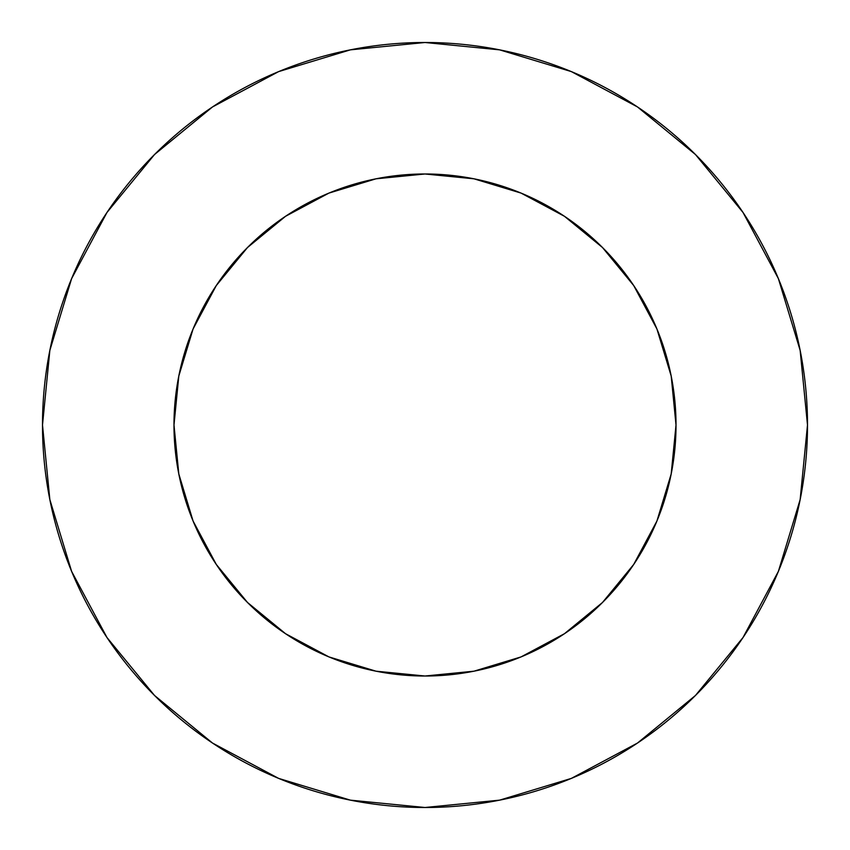 <?xml version="1.0" encoding="UTF-8"?>
<svg xmlns="http://www.w3.org/2000/svg" width="850" height="850" viewBox="0 0 850 850"><rect width="100%" height="100%" fill="white"/><g stroke="black" fill="none" stroke-linecap="round" stroke-linejoin="round"><path stroke-width="1.27" d="M328.939 656.912L376.029 671.192L425 676.016L473.971 671.192L521.061 656.912L564.453 633.707L602.491 602.491L633.707 564.453L656.912 521.061L671.192 473.971L676.016 425L671.192 376.029L656.912 328.939L633.707 285.547L602.491 247.509L564.453 216.293L521.061 193.088L473.971 178.808L425 173.984L376.029 178.808L328.939 193.088L285.547 216.293L247.509 247.509L216.293 285.547L193.088 328.939L178.808 376.029L173.984 425A251.016 251.016 0 0 1 425 173.984A251.016 251.016 0 0 1 676.016 425A251.016 251.016 0 0 1 425 676.016A251.016 251.016 0 0 1 173.984 425L178.808 473.971L193.088 521.061L216.293 564.453L247.509 602.491L285.547 633.707L328.939 656.912L286.928 634.631M42.5 425A382.5 382.5 0 0 1 425 42.5A382.5 382.5 0 0 1 807.5 425A382.5 382.5 0 0 1 425 807.5A382.5 382.5 0 0 1 42.5 425L49.852 499.619L71.613 571.381L106.962 637.511L154.53 695.47L212.489 743.038L278.619 778.388L350.381 800.148L425 807.5L499.619 800.148L571.381 778.388L637.511 743.038L695.47 695.47L743.038 637.511L778.388 571.381L800.148 499.619L807.5 425L800.148 350.381L778.388 278.619L743.038 212.489L695.47 154.53L637.511 106.962L571.381 71.613L499.619 49.852L425 42.5L350.381 49.852L278.619 71.613L212.489 106.962L154.53 154.53L106.962 212.489L71.613 278.619L49.852 350.381L42.5 425M656.912 521.061L634.631 563.072M193.088 328.939L215.369 286.928M521.061 193.088L563.072 215.369M743.038 212.489L695.47 154.53L637.606 107.036M212.489 106.962L154.53 154.53L107.036 212.394M106.962 637.511L154.53 695.47L212.394 742.964M637.511 743.038L695.47 695.47L742.964 637.606"/></g></svg>

